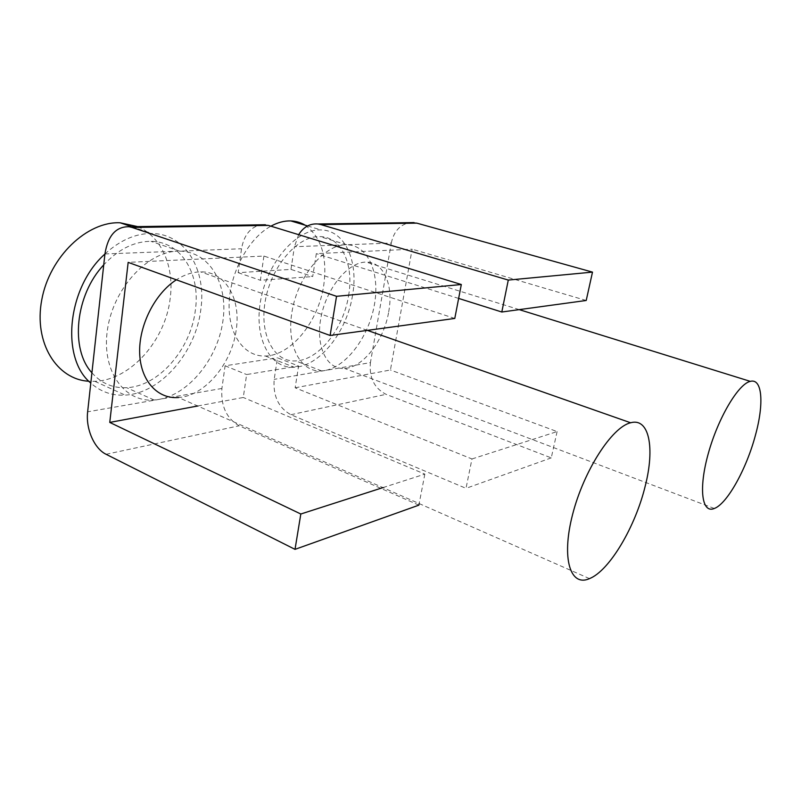 <?xml version="1.0" encoding="UTF-8"?>
<svg xmlns="http://www.w3.org/2000/svg" width="801" height="801" viewBox="0 0 801 801"><rect width="100%" height="100%" fill="white"/><g stroke="black" fill="none" stroke-linecap="round" stroke-linejoin="round"><path stroke-width="0.6" stroke-dasharray="4 3" d="M388.685 311.909C393.702 285.456 383.889 261.767 366.227 262.127C348.515 261.727 326.718 287.529 321.071 316.916C315.173 346.312 326.868 369.922 344.54 368.41C363.193 367.669 384.019 340.335 388.685 311.909M589.486 578.622L178.463 397.526C204.916 396.054 231.95 363.404 236.205 329.972C241.071 299.043 225.582 271.349 200.64 271.869C192.641 271.94 184.54 274.593 176.36 279.809M454.788 318.438L263.919 256.06L128.16 262.368M197.677 405.997L243.284 397.476L246.628 374.548L298.583 366.007L277.466 357.817L274.182 379.354C272.911 396.004 278.488 407.789 290.893 414.708L466.012 488.33L471.969 458.963L295.148 387.794L298.583 366.007M295.148 387.794L390.427 369.992L412.125 249.181L316.325 253.627L312.7 276.575L290.963 269.406L238.177 272.67L241.542 248.751C243.955 235.254 250.282 227.284 260.515 224.831M263.919 256.06L260.385 280.28L312.7 276.575M104.931 253.957L177.592 251.184C147.334 251.684 113.171 288.65 107.424 329.842C101.286 371.043 124.525 402.653 154.062 400.009L158.908 399.419C189.126 394.082 217.291 358.828 222.778 321.912C228.625 285.016 210.202 251.524 179.654 251.154L241.542 248.751M290.963 269.406L294.418 246.728L345.461 244.786C323.954 245.106 298.252 276.015 292.185 310.668C285.837 345.321 300.495 372.635 321.622 370.913L324.816 370.543C346.533 366.748 368.59 336.931 374.297 305.311C380.265 273.702 368.49 245.096 346.813 244.766L391.299 243.043L370.432 362.603L274.182 379.354M418.863 505.151L239.149 425.792C226.483 418.412 220.736 405.967 221.907 388.455L225.091 365.787L277.466 357.817M225.091 365.787L246.628 374.548M382.918 487.609L424.84 474.122L243.284 397.476M424.84 474.122L419.173 503.579M238.177 272.67L260.385 280.28M391.299 243.043C393.792 231.549 399.849 224.761 409.461 222.668M586.212 300.475L412.125 249.181M471.969 458.963L557.106 431.579L390.427 369.992M557.106 431.579L551.258 457.892L386.062 394.332C374.237 388.235 369.021 377.661 370.432 362.603M551.258 457.892L466.012 488.33M458.643 298.423L316.325 253.627M298.653 234.673L294.418 246.728M137.682 226.613C161.742 236.706 174.398 266.903 170.213 298.222C165.597 340.075 130.693 380.185 94.798 381.306L88.881 381.236M104.921 254.007C120.11 240.15 135.8 233.311 151.98 233.491C185.772 233.822 206.688 270.337 200.801 309.717C195.764 352.31 160.771 393.491 125.116 395.113C112.1 395.834 100.666 391.829 90.793 383.088M91.925 372.805C101.377 383.389 112.951 388.345 126.658 387.684C158.908 386.382 190.838 348.976 195.354 310.237C200.671 274.413 181.497 241.491 150.989 241.351L148.916 241.361C132.876 242.042 117.817 249.882 103.74 264.871M305.191 225.221C321.391 237.136 327.549 257.291 323.694 285.687C318.408 321.571 291.163 355.554 265.401 355.994C244.655 356.996 228.195 335.158 229.126 303.829C229.887 272.57 248.61 238.157 270.898 226.162M352.54 295.299C346.903 331.724 319.679 366.478 294.257 367.248C270.408 369.001 253.486 338.402 260.695 300.085C267.574 261.767 296.911 228.706 320.941 229.937C345.101 230.157 358.698 261.416 352.54 295.299M348.575 295.679C354.132 264.881 341.677 236.675 319.859 236.585L318.488 236.585C296.69 236.716 271.008 266.963 265.231 301.096C259.174 335.229 274.292 362.372 295.689 360.921C318.688 360.33 343.479 328.79 348.575 295.679M221.907 388.455L87.649 411.814M106.092 454.287L239.149 425.792M290.893 414.708L386.062 394.332M367.379 330.382L200.64 271.869M94.798 381.306L125.116 395.113M131.785 226.703L151.98 233.491M179.654 251.154L150.989 241.351M154.062 400.009L126.658 387.684M519.228 309.627L366.227 262.127M714.322 508.475L344.54 368.41M265.401 355.994L294.257 367.248M307.574 225.932L320.941 229.937M346.813 244.766L319.859 236.585M321.622 370.913L295.689 360.921"/><path stroke-width="1.2" d="M176.36 279.809C154.823 293.577 138.653 325.687 139.674 353.301C140.565 380.986 157.767 399.228 178.463 397.526M132.175 227.474L129.111 226.733C115.975 226.493 107.915 235.564 104.931 253.957L87.649 411.814C85.577 428.605 94.188 448.62 106.092 454.287L295.018 549.356L300.816 514.012L109.757 422.417L128.16 262.368L330.112 335.469L336.54 296.31L461.316 284.515L268.395 225.401L132.175 227.474L336.54 296.31M109.757 422.417L197.677 405.997M419.173 503.579L418.863 505.151L295.018 549.356M260.515 224.831L268.395 225.401M461.316 284.515L454.788 318.438L330.112 335.469M300.816 514.012L382.918 487.609M409.461 222.668L416.8 223.139L320.901 224.6L508.285 280.08L592.5 272.12L416.8 223.139M592.5 272.12L586.212 300.475L501.806 312.01L458.643 298.423M501.806 312.01L508.285 280.08M320.901 224.6L318.017 223.99C310.057 223.329 303.599 226.883 298.653 234.673M645.326 485.626C654.938 447.929 649.271 417.491 630.637 422.768C612.084 426.943 583.689 470.698 572.545 514.663C561.151 558.697 570.382 587.243 589.486 578.622C609.641 570.632 635.664 526.177 645.326 485.626M88.881 381.236C56.961 379.654 33.542 342.958 41.762 299.824C49.592 256.66 87.339 221.116 120.17 222.798L137.682 226.613M90.793 383.088C60.445 358.387 67.114 287.599 104.921 254.007M103.74 264.871C75.264 294.968 69.977 349.206 91.925 372.805M755.483 435.023C764.124 403.784 762.382 377.982 750.307 381.366C738.372 383.859 718.076 418.022 708.304 453.476C698.352 488.96 701.896 513.862 714.322 508.475C727.278 503.759 746.682 468.485 755.483 435.023M270.898 226.162C277.727 222.468 284.375 220.716 290.843 220.926C296.07 221.136 300.846 222.568 305.191 225.221M265.441 224.761L129.111 226.733M414.067 222.598L318.017 223.99M630.637 422.768L367.379 330.382M120.17 222.798L131.785 226.703M750.307 381.366L519.228 309.627M290.843 220.926L307.574 225.932"/></g></svg>
